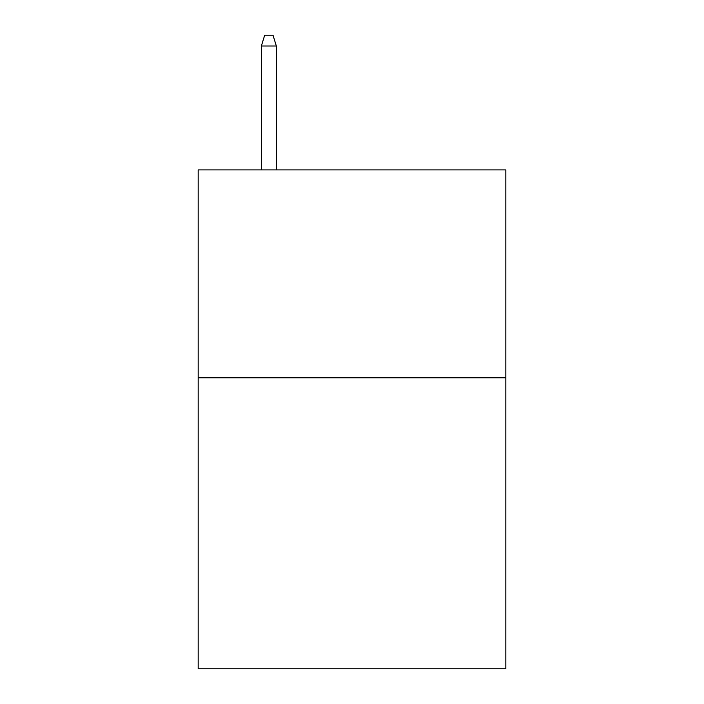 <?xml version="1.0" encoding="UTF-8"?>
<svg xmlns="http://www.w3.org/2000/svg" width="704" height="704" viewBox="0 0 704 704"><rect width="100%" height="100%" fill="white"/><g stroke="black" fill="none" stroke-linecap="round" stroke-linejoin="round"><path stroke-width="1.06" d="M505.824 377.775L505.824 668.8L198.176 668.8L198.176 169.902L505.824 169.902L505.824 377.775L198.176 377.775M276.338 169.902L276.338 46.006L261.369 46.006L261.369 169.902M261.369 46.006L264.695 35.2L273.011 35.2L276.338 46.006"/></g></svg>
